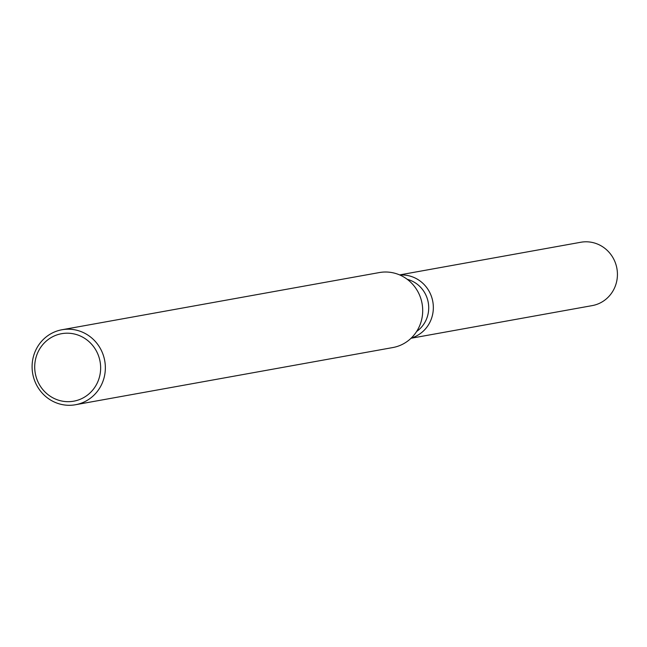 <?xml version="1.0" encoding="UTF-8"?>
<svg xmlns="http://www.w3.org/2000/svg" width="647" height="647" viewBox="0 0 647 647"><rect width="100%" height="100%" fill="white"/><g stroke="black" fill="none" stroke-linecap="round" stroke-linejoin="round"><path stroke-width="0.97" d="M407.246 279.326A28.969 27.821 79.8 0 1 426.211 319.747A28.969 27.821 79.8 0 1 416.644 331.466M430.562 320.847A32.188 30.91 79.8 0 1 411.266 338.041A32.188 30.91 79.8 0 0 430.562 320.847A32.188 30.91 79.8 0 0 399.911 275.04A32.188 30.91 79.8 0 1 430.562 320.847M61.966 329.752L379.312 272.565A38.092 36.58 79.8 0 1 414.905 287.017A38.092 36.58 79.8 0 1 419.41 326.306A38.092 36.58 79.8 0 1 392.826 347.552L75.481 404.739A38.092 36.58 79.8 0 1 39.888 390.287A38.092 36.58 79.8 0 1 35.383 350.998A38.092 36.58 79.8 0 1 61.966 329.752A38.092 36.58 79.8 0 1 97.56 344.204A38.092 36.58 79.8 0 1 102.064 383.493A38.092 36.58 79.8 0 1 75.481 404.739M97.681 382.062A34.283 32.924 79.8 0 1 54.016 398.398A34.283 32.924 79.8 0 1 37.672 352.809A34.283 32.924 79.8 0 1 81.336 336.472A34.283 32.924 79.8 0 1 97.681 382.062M399.611 274.91L580.771 242.261A32.188 30.91 79.8 0 1 610.841 254.473A32.188 30.91 79.8 0 1 614.65 287.672A32.188 30.91 79.8 0 1 592.183 305.619L411.031 338.268"/></g></svg>
